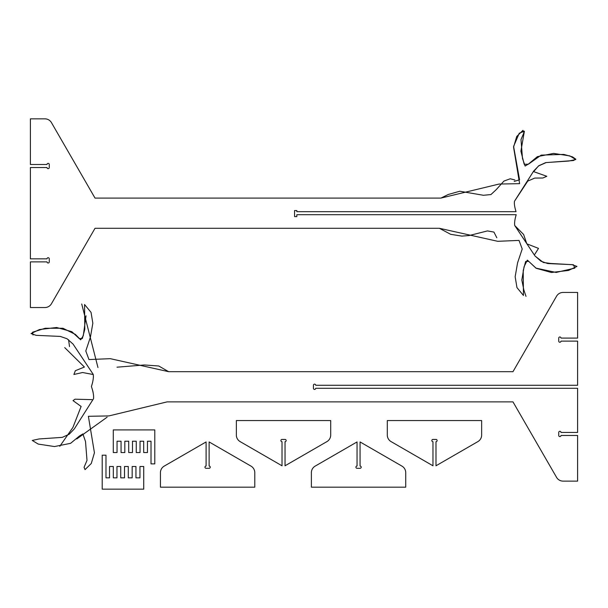 <?xml version="1.0" encoding="UTF-8"?>
<svg xmlns="http://www.w3.org/2000/svg" width="608" height="608" viewBox="0 0 608 608"><rect width="100%" height="100%" fill="white"/><g stroke="black" fill="none" stroke-linecap="round" stroke-linejoin="round"><path stroke-width="0.91" d="M102.212 489.159L143.724 489.159L143.724 466.511L139.946 466.511L139.946 477.835L135.949 477.835L135.949 466.511L132.172 466.511L132.172 477.835L128.288 477.835L128.288 466.511L124.511 466.511L124.511 477.835L120.741 477.835L120.741 466.511L116.964 466.511L116.964 477.835L113.308 477.835L113.308 466.511L109.531 466.511L109.531 477.835L105.982 477.835L105.982 455.194L102.212 455.194L102.212 489.159M154.789 429.909L113.278 429.909L113.278 452.55L117.048 452.55L117.048 441.233L121.053 441.233L121.053 452.55L124.822 452.55L124.822 441.233L128.714 441.233L128.714 452.55L132.483 452.55L132.483 441.233L136.26 441.233L136.26 452.55L140.03 452.55L140.03 441.233L143.693 441.233L143.693 452.55L147.463 452.55L147.463 441.233L151.012 441.233L151.012 463.874L154.789 463.874L154.789 429.909M440.899 198.094L95.023 198.094L51.444 122.618A7.547 7.547 0 0 0 44.908 118.841L30.4 118.841L30.4 164.502L47.006 164.502A1.132 1.132 0 0 1 48.138 163.377A1.132 1.132 0 0 1 49.271 164.502L49.271 167.527A1.132 1.132 0 0 1 48.138 168.659A1.132 1.132 0 0 1 47.006 167.527L30.4 167.527L30.4 258.848L47.006 258.848A1.132 1.132 0 0 1 48.138 257.716A1.132 1.132 0 0 1 49.271 258.848L49.271 261.873A1.132 1.132 0 0 1 48.138 262.998A1.132 1.132 0 0 1 47.006 261.873L30.4 261.873L30.4 307.534L44.908 307.534A7.547 7.547 0 0 0 51.444 303.757L95.023 228.281L439.364 228.281L497.724 241.3L519.027 240.411L522.211 248.991L517.568 262.869L515.158 276.746L516.96 287.599L523.442 295.465L523.207 270.621L525.654 261.47L528.709 261.364L536.218 268.303L551.38 272.475L568.564 270.423L576.962 266.41L571.854 264.632L547.679 263.545L540.953 261.212L534.926 255.869L514.756 225.56C514.307 223.144 514.786 219.518 516.192 214.7L296.833 214.7L296.833 216.585L294.568 216.585L294.568 210.55L296.833 210.55L296.833 211.675L516.025 211.675C514.596 206.956 514.079 203.482 514.482 201.248L533.702 171.03L538.825 165.726L545.718 162.61L568.906 161.021L575.761 159.516L569.78 155.884L553.516 153.414L537.396 156.644L528.603 163.94L525.122 166.045L522.492 158.483L520.995 139.559L523.936 132.666L522.971 130.348L516.716 136.481L513.57 147.182L519.612 183.662L499.077 184.049L440.899 198.094L448.332 194.461L459.777 191.239L483.398 195.274L490.93 194.568L496.196 189.673L503.948 181.062L510.249 178.775L514.862 179.96M514.756 225.56L523.61 234.468L526.832 243.838L538.506 248.383L534.827 254.273M535.002 255.991L543.301 262.466L550.688 263.462L573.45 264.761L574.826 268.105L556.115 272.445L535.952 268.136L527.546 260.262M527.311 260.14L524.066 266.737L521.808 280.06L523.876 290.008L526.004 296.37M496.812 237.758L493.924 232.074L487.441 230.918L469.232 235.532L461.844 236.109L450.672 234.316L439.364 228.281M514.186 181.427L519.559 179.786L513.593 146.406L519.247 133.228L524.392 131.184L520.904 151.179L524.195 164.266L528.382 164.213L541.173 155.124L563.738 154.409M564.095 154.47L572.5 156.864L575.799 159.182L573.428 160.55L547.322 162.496M546.197 162.549L538.49 165.969L533.634 171.631L546.82 176.29L542.83 178.007L534.744 178.083L527.767 181.085L514.482 201.248M93.1 392.304L93.009 391.886M92.925 391.537L92.811 391.081M92.697 390.67L92.56 390.176M92.424 389.713L92.218 389.036M91.405 386.566C93.168 391.651 93.875 395.702 93.518 398.719L74.298 428.936L69.175 434.249L62.282 437.365L39.094 438.953L32.239 440.45L38.22 444.083L54.484 446.553L70.604 443.323L79.397 436.035L82.878 433.93L85.508 441.492L87.005 460.408L84.064 467.301L85.029 469.619L91.284 463.486L94.43 452.785L88.388 416.305L108.923 415.918L167.101 401.88L512.977 401.88L556.556 477.356A7.547 7.547 0 0 0 563.092 481.126L577.6 481.126L577.6 435.465L560.994 435.465A1.132 1.132 0 0 1 559.862 436.597A1.132 1.132 0 0 1 558.729 435.465L558.729 432.448A1.132 1.132 0 0 1 559.862 431.315A1.132 1.132 0 0 1 560.994 432.448L577.6 432.448L577.6 388.292L315.696 388.292A1.132 1.132 0 0 1 314.564 389.424A1.132 1.132 0 0 1 313.432 388.292L313.432 385.274A1.132 1.132 0 0 1 314.564 384.142A1.132 1.132 0 0 1 315.696 385.274L577.6 385.274L577.6 341.118L560.994 341.118A1.132 1.132 0 0 1 559.862 342.251A1.132 1.132 0 0 1 558.729 341.118L558.729 338.101A1.132 1.132 0 0 1 559.862 336.969A1.132 1.132 0 0 1 560.994 338.101L577.6 338.101L577.6 292.44L563.092 292.44A7.547 7.547 0 0 0 556.556 296.21L512.977 371.686L168.636 371.686L110.276 358.667L88.973 359.564L85.789 350.976L90.432 337.098L92.842 323.22L91.04 312.368L84.558 304.502L84.793 329.354L82.346 338.504L79.291 338.61L71.782 331.664L56.62 327.492L39.436 329.544L31.038 333.564L36.146 335.335L60.321 336.422L67.047 338.755L73.074 344.098L93.244 374.406C93.655 377.5 93.039 381.55 91.405 386.566L92.598 382.508M93.374 377.576L93.389 376.299M93.26 374.536L82.604 372.522L73.902 374.475L75.362 370.705L84.413 367.034L64.714 347.609M107.145 417.164L76.737 438.968M59.804 446.295L72.93 427.409L81.145 406.387M80.948 406.342L73.013 400.604L75.004 399.198L91.99 399.638M69.525 346.583L68.56 339.773M33.014 334.993L32.505 332.234L45.25 328.259L62.951 328.259L75.422 334.43L80.659 339.819L83.281 335.776L86.024 315.78M81.723 303.985L97.956 367.521M117.002 367.194L144.24 364.967L158.749 365.993L168.636 371.686M251.005 466.123L209.114 441.94L209.114 466.04A1.132 1.132 0 0 1 210.246 467.172A1.132 1.132 0 0 1 209.114 468.304L206.097 468.304A1.132 1.132 0 0 1 204.964 467.172A1.132 1.132 0 0 1 206.097 466.04L206.097 441.94L164.206 466.123A7.547 7.547 0 0 0 160.436 472.659L160.436 487.175L254.782 487.175L254.782 472.659A7.547 7.547 0 0 0 251.005 466.123M401.956 466.123L360.065 441.94L360.065 466.04A1.132 1.132 0 0 1 361.198 467.172A1.132 1.132 0 0 1 360.065 468.304L357.048 468.304A1.132 1.132 0 0 1 355.916 467.172A1.132 1.132 0 0 1 357.048 466.04L357.048 441.94L315.157 466.123A7.547 7.547 0 0 0 311.387 472.659L311.387 487.175L405.734 487.175L405.734 472.659A7.547 7.547 0 0 0 401.956 466.123M240.13 441.606L282.021 465.789L282.021 441.689A1.132 1.132 0 0 1 280.888 440.557A1.132 1.132 0 0 1 282.021 439.424L285.038 439.424A1.132 1.132 0 0 1 286.17 440.557A1.132 1.132 0 0 1 285.038 441.689L285.038 465.789L326.929 441.606A7.547 7.547 0 0 0 330.699 435.07L330.699 420.561L236.352 420.561L236.352 435.07A7.547 7.547 0 0 0 240.13 441.606M391.081 441.606L432.972 465.789L432.972 441.689A1.132 1.132 0 0 1 431.84 440.557A1.132 1.132 0 0 1 432.972 439.424L435.989 439.424A1.132 1.132 0 0 1 437.122 440.557A1.132 1.132 0 0 1 435.989 441.689L435.989 465.789L477.88 441.606A7.547 7.547 0 0 0 481.65 435.07L481.65 420.561L387.304 420.561L387.304 435.07A7.547 7.547 0 0 0 391.081 441.606"/></g></svg>
